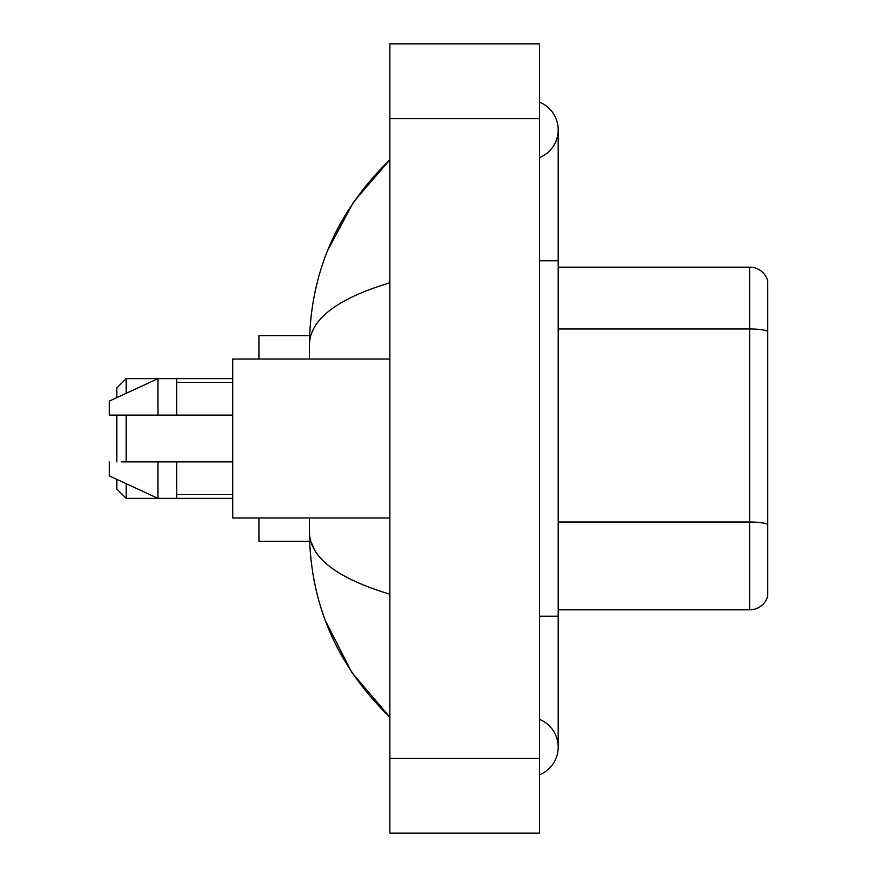 <?xml version="1.0" encoding="UTF-8"?>
<svg xmlns="http://www.w3.org/2000/svg" width="877" height="877" viewBox="0 0 877 877"><rect width="100%" height="100%" fill="white"/><g stroke="black" fill="none" stroke-linecap="round" stroke-linejoin="round"><path stroke-width="1.32" d="M539.498 616.191L558.2 616.191L558.2 129.884A29.928 29.928 0 0 1 539.498 157.63A29.928 29.928 0 0 0 539.498 102.149A29.928 29.928 0 0 1 558.2 129.884A29.928 29.928 0 0 0 539.498 102.149A29.928 29.928 0 0 1 558.2 129.884M539.498 774.851A29.928 29.928 0 0 0 539.498 719.37A29.928 29.928 0 0 1 539.498 774.851A29.928 29.928 0 0 0 558.2 747.116A29.928 29.928 0 0 1 539.498 774.851M389.87 282.789C336.965 298.739 310.162 319.338 309.438 344.606L309.438 359.011M309.438 517.989L309.438 532.394C310.041 557.575 336.856 578.184 389.87 594.211M389.87 833.15L539.498 833.15L539.498 43.85L389.87 43.85L389.87 833.15M309.438 344.606C310.25 272.681 337.053 211.083 389.87 159.811L353.563 201.995L327.658 250.449M325.389 620.708L351.776 672.341L389.87 717.189C337.053 665.917 310.239 604.319 309.438 532.394M315.051 550.723L310.776 541.372M767.682 280.64A18.702 18.702 0 0 0 749.736 267.178A18.702 18.702 0 0 1 767.682 280.64L767.682 596.36A18.702 18.702 0 0 1 749.736 609.822L558.2 609.822M767.682 331.331A18.702 3.245 180 0 0 749.736 328.996L749.736 267.178L558.2 267.178M116.794 415.117L116.794 461.883M116.794 479.357L116.794 489.004L126.145 498.355L232.756 498.355M126.145 415.117L126.145 461.883M126.145 483.676L126.145 498.355M258.945 517.989L258.945 541.372L309.603 541.372M309.603 335.628L258.945 335.628L258.945 359.011M116.794 397.643L116.794 387.996L126.145 378.645L126.145 393.324M389.87 359.011L232.756 359.011L232.756 517.989L389.87 517.989M126.145 378.645L157.948 378.645L157.948 415.117L232.756 415.117M176.65 415.117L176.65 378.645L157.948 378.645L109.318 401.096L109.318 415.117L157.948 415.117M232.756 461.883L176.65 461.883L176.65 498.355M109.318 461.883L109.318 475.904L157.948 498.355L157.948 461.883L121.695 461.883M176.65 461.883L157.948 461.883M539.498 260.809L558.2 260.809M389.87 758.331L539.498 758.331M389.87 118.669L539.498 118.669M767.682 524.358A18.702 3.245 180 0 0 749.736 522.023L749.736 328.996L558.2 328.996M749.736 609.822L749.736 522.023L558.2 522.023M558.2 616.191L558.2 747.116M389.87 159.811L383.359 166.093M389.87 717.189L383.359 710.907M176.65 378.645L232.756 378.645M176.65 382.394L232.756 382.394M176.65 494.606L232.756 494.606"/></g></svg>
